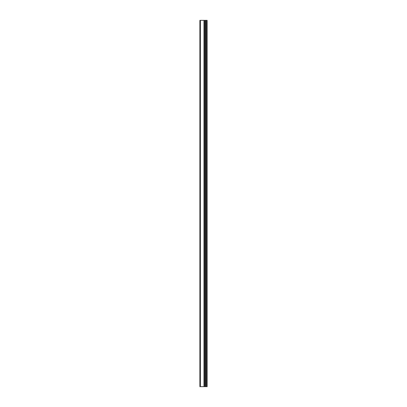<?xml version="1.0" encoding="UTF-8"?>
<svg xmlns="http://www.w3.org/2000/svg" width="407" height="407" viewBox="0 0 407 407"><rect width="100%" height="100%" fill="white"/><g stroke="black" fill="none" stroke-linecap="round" stroke-linejoin="round"><path stroke-width="0.61" d="M199.878 386.65L204.105 386.65L204.105 20.35L199.878 20.35L199.878 386.65M204.105 386.65L207.122 386.65L207.122 20.35L204.105 20.35M206.705 386.65L206.705 20.35M205.357 386.65L205.357 20.35M204.548 386.65L204.548 20.35M200.392 386.65L200.392 20.35M205.922 386.65L205.922 20.35M205.8 386.65L205.8 20.35M205.428 386.65L205.428 20.35M204.477 386.65L204.477 20.35M203.988 386.65L203.988 20.35"/></g></svg>
